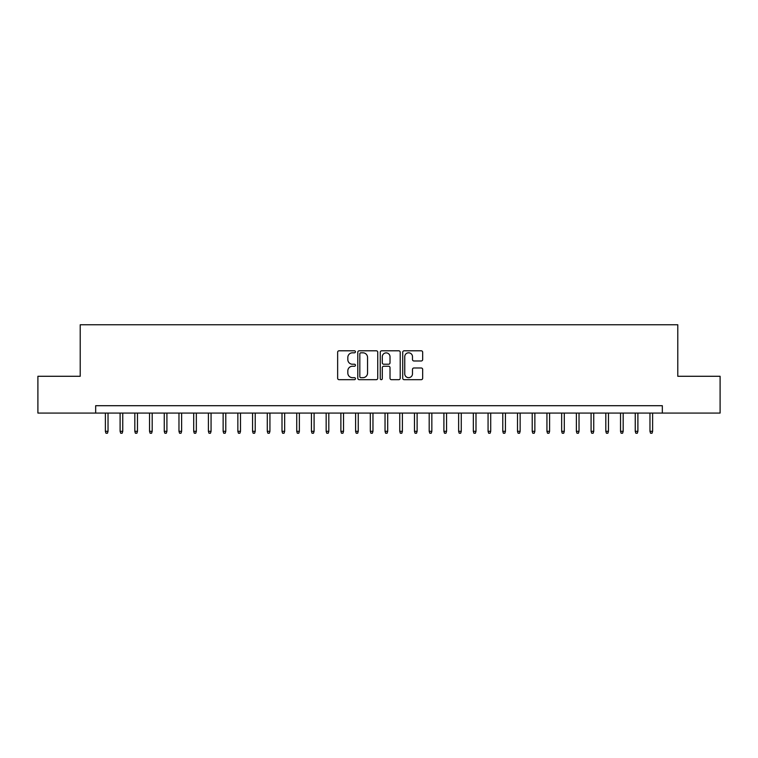 <?xml version="1.0" encoding="UTF-8"?>
<svg xmlns="http://www.w3.org/2000/svg" width="758" height="758" viewBox="0 0 758 758"><rect width="100%" height="100%" fill="white"/><g stroke="black" fill="none" stroke-linecap="round" stroke-linejoin="round"><path stroke-width="1.14" d="M355.455 351.807A1.014 1.014 0 0 0 354.441 350.793L339.091 350.793A1.44 1.44 0 0 0 337.642 352.233L337.642 378.242A1.44 1.44 0 0 0 339.091 379.682L354.441 379.682A1.014 1.014 0 0 0 355.455 378.678A1.014 1.014 0 0 0 354.441 377.664L352.451 377.664A4.624 4.624 0 0 1 347.827 373.04L347.827 370.87A4.624 4.624 0 0 1 352.451 366.247L354.441 366.247A1.014 1.014 0 0 0 355.455 365.242A1.014 1.014 0 0 0 354.441 364.228L352.451 364.228A4.624 4.624 0 0 1 347.827 359.605L347.827 357.435A4.624 4.624 0 0 1 352.451 352.811L354.441 352.811A1.014 1.014 0 0 0 355.455 351.807M421.221 360.979A1.44 1.44 0 0 0 422.67 359.529L422.67 352.233A1.44 1.44 0 0 0 421.221 350.793L404.175 350.793A1.44 1.44 0 0 0 402.725 352.233L402.725 378.242A1.44 1.44 0 0 0 404.175 379.682L421.221 379.682A1.44 1.44 0 0 0 422.67 378.242L422.67 369.43A1.44 1.44 0 0 0 421.221 367.981L413.925 367.981A1.44 1.44 0 0 0 412.485 369.43L412.485 373.798A3.866 3.866 0 0 1 408.619 377.664A3.866 3.866 0 0 1 404.753 373.798L404.753 356.677A3.866 3.866 0 0 1 408.619 352.811A3.866 3.866 0 0 1 412.485 356.677L412.485 359.529A1.44 1.44 0 0 0 413.925 360.979L421.221 360.979M95.669 413.072L37.9 413.072L37.9 376.281L80.215 376.281L80.215 324.765L677.785 324.765L677.785 376.281L720.1 376.281L720.1 413.072L662.331 413.072L662.331 405.71L95.669 405.71L95.669 413.072L662.331 413.072M377.74 352.233A1.44 1.44 0 0 0 376.29 350.793L359.245 350.793A1.44 1.44 0 0 0 357.795 352.233L357.795 378.242A1.44 1.44 0 0 0 359.245 379.682L376.29 379.682A1.44 1.44 0 0 0 377.74 378.242L377.74 352.233M381.71 350.793L398.755 350.793A1.44 1.44 0 0 1 400.205 352.233L400.205 378.242A1.44 1.44 0 0 1 398.755 379.682L391.46 379.682A1.44 1.44 0 0 1 390.019 378.242L390.019 367.696A1.44 1.44 0 0 0 388.57 366.247L383.728 366.247A1.44 1.44 0 0 0 382.288 367.696L382.288 378.678A1.014 1.014 0 0 1 381.274 379.682A1.014 1.014 0 0 1 380.26 378.678L380.26 352.233A1.44 1.44 0 0 1 381.71 350.793M360.836 352.811A1.014 1.014 0 0 0 359.823 353.825L359.823 376.65A1.014 1.014 0 0 0 360.836 377.664L362.93 377.664A4.624 4.624 0 0 0 367.554 373.04L367.554 357.435A4.624 4.624 0 0 0 362.93 352.811L360.836 352.811M390.019 356.753A3.866 3.866 0 0 0 386.154 352.887A3.866 3.866 0 0 0 382.288 356.753L382.288 362.779A1.44 1.44 0 0 0 383.728 364.228L388.57 364.228A1.44 1.44 0 0 0 390.019 362.779L390.019 356.753M108.034 431.321L107.447 433.235L105.968 433.235L105.381 431.321L108.034 431.321L108.034 413.072M105.381 431.321L105.381 413.072M122.749 431.321L122.161 433.235L120.693 433.235L120.105 431.321L122.749 431.321L122.749 413.072M120.105 431.321L120.105 413.072M137.473 431.321L136.885 433.235L135.407 433.235L134.82 431.321L137.473 431.321L137.473 413.072M134.82 431.321L134.82 413.072M152.187 431.321L151.6 433.235L150.131 433.235L149.544 431.321L152.187 431.321L152.187 413.072M149.544 431.321L149.544 413.072M166.912 431.321L166.315 433.235L164.846 433.235L164.259 431.321L166.912 431.321L166.912 413.072M164.259 431.321L164.259 413.072M181.626 431.321L181.039 433.235L179.561 433.235L178.973 431.321L181.626 431.321L181.626 413.072M178.973 431.321L178.973 413.072M196.341 431.321L195.754 433.235L194.285 433.235L193.697 431.321L196.341 431.321L196.341 413.072M193.697 431.321L193.697 413.072M211.065 431.321L210.478 433.235L209 433.235L208.412 431.321L211.065 431.321L211.065 413.072M208.412 431.321L208.412 413.072M225.78 431.321L225.192 433.235L223.724 433.235L223.136 431.321L225.78 431.321L225.78 413.072M223.136 431.321L223.136 413.072M240.504 431.321L239.907 433.235L238.438 433.235L237.851 431.321L240.504 431.321L240.504 413.072M237.851 431.321L237.851 413.072M255.219 431.321L254.631 433.235L253.153 433.235L252.566 431.321L255.219 431.321L255.219 413.072M252.566 431.321L252.566 413.072M269.933 431.321L269.346 433.235L267.877 433.235L267.29 431.321L269.933 431.321L269.933 413.072M267.29 431.321L267.29 413.072M284.657 431.321L284.07 433.235L282.592 433.235L282.004 431.321L284.657 431.321L284.657 413.072M282.004 431.321L282.004 413.072M299.372 431.321L298.785 433.235L297.316 433.235L296.729 431.321L299.372 431.321L299.372 413.072M296.729 431.321L296.729 413.072M314.096 431.321L313.499 433.235L312.031 433.235L311.443 431.321L314.096 431.321L314.096 413.072M311.443 431.321L311.443 413.072M328.811 431.321L328.223 433.235L326.745 433.235L326.158 431.321L328.811 431.321L328.811 413.072M326.158 431.321L326.158 413.072M343.526 431.321L342.938 433.235L341.47 433.235L340.882 431.321L343.526 431.321L343.526 413.072M340.882 431.321L340.882 413.072M358.25 431.321L357.662 433.235L356.184 433.235L355.597 431.321L358.25 431.321L358.25 413.072M355.597 431.321L355.597 413.072M372.964 431.321L372.377 433.235L370.908 433.235L370.311 431.321L372.964 431.321L372.964 413.072M370.311 431.321L370.311 413.072M387.689 431.321L387.092 433.235L385.623 433.235L385.036 431.321L387.689 431.321L387.689 413.072M385.036 431.321L385.036 413.072M402.403 431.321L401.816 433.235L400.338 433.235L399.75 431.321L402.403 431.321L402.403 413.072M399.75 431.321L399.75 413.072M417.118 431.321L416.53 433.235L415.062 433.235L414.474 431.321L417.118 431.321L417.118 413.072M414.474 431.321L414.474 413.072M431.842 431.321L431.255 433.235L429.777 433.235L429.189 431.321L431.842 431.321L431.842 413.072M429.189 431.321L429.189 413.072M446.557 431.321L445.969 433.235L444.501 433.235L443.904 431.321L446.557 431.321L446.557 413.072M443.904 431.321L443.904 413.072M461.271 431.321L460.684 433.235L459.215 433.235L458.628 431.321L461.271 431.321L461.271 413.072M458.628 431.321L458.628 413.072M475.996 431.321L475.408 433.235L473.93 433.235L473.343 431.321L475.996 431.321L475.996 413.072M473.343 431.321L473.343 413.072M490.71 431.321L490.123 433.235L488.654 433.235L488.067 431.321L490.71 431.321L490.71 413.072M488.067 431.321L488.067 413.072M505.434 431.321L504.847 433.235L503.369 433.235L502.781 431.321L505.434 431.321L505.434 413.072M502.781 431.321L502.781 413.072M520.149 431.321L519.562 433.235L518.093 433.235L517.496 431.321L520.149 431.321L520.149 413.072M517.496 431.321L517.496 413.072M534.864 431.321L534.276 433.235L532.808 433.235L532.22 431.321L534.864 431.321L534.864 413.072M532.22 431.321L532.22 413.072M549.588 431.321L549 433.235L547.522 433.235L546.935 431.321L549.588 431.321L549.588 413.072M546.935 431.321L546.935 413.072M564.303 431.321L563.715 433.235L562.246 433.235L561.659 431.321L564.303 431.321L564.303 413.072M561.659 431.321L561.659 413.072M579.027 431.321L578.439 433.235L576.961 433.235L576.374 431.321L579.027 431.321L579.027 413.072M576.374 431.321L576.374 413.072M593.741 431.321L593.154 433.235L591.685 433.235L591.088 431.321L593.741 431.321L593.741 413.072M591.088 431.321L591.088 413.072M608.456 431.321L607.869 433.235L606.4 433.235L605.813 431.321L608.456 431.321L608.456 413.072M605.813 431.321L605.813 413.072M623.18 431.321L622.593 433.235L621.115 433.235L620.527 431.321L623.18 431.321L623.18 413.072M620.527 431.321L620.527 413.072M637.895 431.321L637.307 433.235L635.839 433.235L635.251 431.321L637.895 431.321L637.895 413.072M635.251 431.321L635.251 413.072M652.619 431.321L652.032 433.235L650.553 433.235L649.966 431.321L652.619 431.321L652.619 413.072M649.966 431.321L649.966 413.072"/></g></svg>
